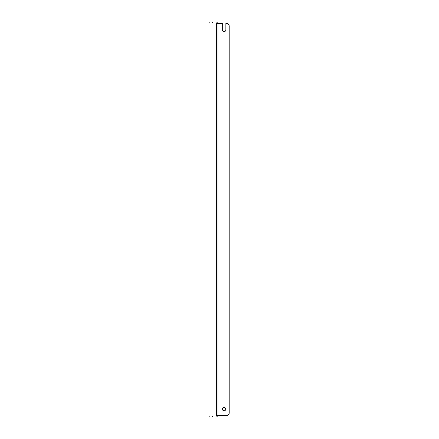 <?xml version="1.0" encoding="UTF-8"?>
<svg xmlns="http://www.w3.org/2000/svg" width="439" height="439" viewBox="0 0 439 439"><rect width="100%" height="100%" fill="white"/><g stroke="black" fill="none" stroke-linecap="round" stroke-linejoin="round"><path stroke-width="0.66" d="M225.745 409.148A1.657 1.657 0 0 0 224.088 407.491A1.657 1.657 0 0 0 222.43 409.148A1.657 1.657 0 0 0 224.088 410.805A1.657 1.657 0 0 0 225.745 409.148M226.639 23.481L225.871 23.481L226.639 23.481A2.552 2.552 0 0 1 229.185 26.027L229.185 412.973L229.185 26.027M229.185 412.973A2.552 2.552 0 0 1 226.639 415.519L216.443 415.519L216.443 23.481L222.304 23.481L222.304 29.852A1.783 1.783 0 0 0 224.088 31.635A1.783 1.783 0 0 0 225.871 29.852L225.871 23.481M222.304 29.852A1.783 1.783 0 0 0 224.088 31.635A1.783 1.783 0 0 0 225.871 29.852M217.459 415.519A1.531 1.531 0 0 1 215.933 417.05L209.815 417.05L209.815 416.029L215.933 416.029A0.51 0.51 0 0 0 216.443 415.519M216.443 23.481A0.51 0.51 0 0 0 215.933 22.971L209.815 22.971L209.815 21.95L215.933 21.95A1.531 1.531 0 0 1 217.459 23.481M217.969 415.519L217.969 23.481M212.361 416.029L212.361 417.05M212.361 21.95L212.361 22.971"/></g></svg>
